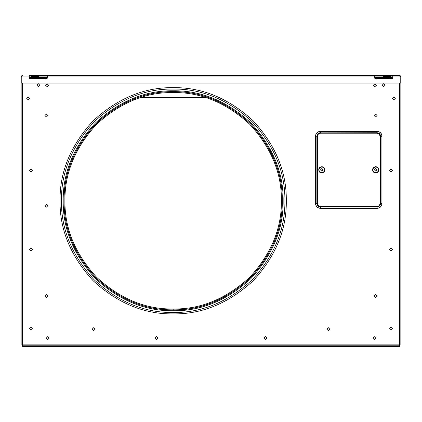 <?xml version="1.0" encoding="UTF-8"?>
<svg xmlns="http://www.w3.org/2000/svg" width="422" height="422" viewBox="0 0 422 422"><rect width="100%" height="100%" fill="white"/><g stroke="black" fill="none" stroke-linecap="round" stroke-linejoin="round"><path stroke-width="0.63" d="M392.766 77.49L391.025 79.083L389.706 78.487M374.91 77.49L374.567 77.49L374.91 77.49M22.661 344.974L21.87 345.069L21.87 83.092L21.87 345.069L22.667 344.969M22.429 344.99L22.572 345.539L22.429 345.069L21.87 345.069L22.572 346.283L21.87 345.069M399.339 344.974L400.13 345.069L399.428 346.283L400.13 345.069L399.571 344.99M399.571 345.069L399.428 345.539L399.571 345.069M400.13 345.069L400.13 83.092L400.13 345.069L399.333 344.969M32.294 78.487L30.975 79.083L29.234 77.49L29.577 77.49L29.234 77.49L29.223 75.527L29.223 76.931L21.802 76.931L22.049 76.187M47.09 77.49L47.433 77.49L47.09 77.49M38.254 76.619L38.835 76.039L37.511 76.931L38.254 76.619L34.968 76.619L38.254 76.619M31.107 76.039L32.425 76.931L37.511 76.931L32.425 76.931L31.687 76.619L34.968 76.619L31.687 76.619L31.107 76.039M390.313 76.619L390.893 76.039L389.575 76.931L390.313 76.619L387.032 76.619L390.313 76.619M383.165 76.039L384.489 76.931L389.575 76.931L384.489 76.931L383.746 76.619L387.032 76.619L383.746 76.619L383.165 76.039M22.229 75.554L21.153 76.546L21.1 76.931L21.659 76.931L22.055 76.218M21.659 83.092L21.1 83.092L21.105 76.809L21.802 75.712L22.503 75.527L22.002 76.324M21.902 76.619L21.802 76.931L29.223 76.931M400.341 76.931L400.278 76.609L400.9 76.931L400.9 83.092L400.341 83.092M399.497 75.527L392.776 75.527L392.776 76.931L392.776 75.527L47.438 75.527L47.438 76.931L374.562 76.931L374.562 75.527L399.497 75.527L400.198 76.931L392.776 76.931L392.776 77.331M400.035 75.633L400.573 76.029L400.035 75.633M400.794 76.393L400.9 76.931M399.977 76.234L400.278 76.609M400.198 83.092L21.802 83.092L400.198 83.092L400.198 76.931L392.776 76.931M29.223 75.527L47.438 75.527L29.223 75.527M377.627 78.487L376.313 79.083L374.562 76.931L47.438 76.931L45.687 79.083L44.373 78.487M21.802 76.931L21.802 83.092M29.223 76.087L47.438 76.087L29.223 76.087M374.562 76.087L392.776 76.087L374.562 76.087M47.438 75.527L374.562 75.527M145.864 96.052L200.482 96.052L145.864 96.052M205.382 97.45L140.969 97.45L205.382 97.45M46.32 338.069L47.786 339.536L49.258 338.069L47.786 336.598L46.32 338.069L47.786 336.598L49.258 338.069L47.786 339.536L46.32 338.069M389.553 170.419L391.025 171.891L392.492 170.419L391.025 168.948L389.553 170.419L391.025 168.948L392.492 170.419L391.025 171.891L389.553 170.419M389.553 328.258L391.025 329.73L392.492 328.258L391.025 326.792L389.553 328.258L391.025 326.792L392.492 328.258L391.025 329.73L389.553 328.258M382.195 85.191L383.667 86.663L385.138 85.191L383.667 83.725L382.195 85.191L383.667 83.725L385.138 85.191L383.667 86.663L382.195 85.191M374.14 295.896L375.612 297.368L377.083 295.896L375.612 294.429L374.14 295.896L375.612 294.429L377.083 295.896L375.612 297.368L374.14 295.896M44.917 115.522L46.388 116.994L47.86 115.522L46.388 114.056L44.917 115.522L46.388 114.056L47.86 115.522L46.388 116.994L44.917 115.522M29.508 249.339L30.975 250.81L32.447 249.339L30.975 247.867L29.508 249.339L30.975 247.867L32.447 249.339L30.975 250.81L29.508 249.339M29.508 328.258L30.975 329.73L32.447 328.258L30.975 326.792L29.508 328.258L30.975 326.792L32.447 328.258L30.975 329.73L29.508 328.258M45.618 85.191L47.09 86.663L48.556 85.191L47.09 83.725L45.618 85.191L47.09 83.725L48.556 85.191L47.09 86.663L45.618 85.191M36.862 85.191L38.333 86.663L39.805 85.191L38.333 83.725L36.862 85.191L38.333 83.725L39.805 85.191L38.333 86.663L36.862 85.191M26.702 98.363L28.174 99.835L29.645 98.363L28.174 96.891L26.702 98.363L28.174 96.891L29.645 98.363L28.174 99.835L26.702 98.363M44.917 205.709L46.388 207.181L47.86 205.709L46.388 204.243L44.917 205.709L46.388 204.243L47.86 205.709L46.388 207.181L44.917 205.709M92.196 329.171L93.668 330.642L95.14 329.171L93.668 327.699L92.196 329.171L93.668 327.699L95.14 329.171L93.668 330.642L92.196 329.171M44.917 295.896L46.388 297.368L47.86 295.896L46.388 294.429L44.917 295.896L46.388 294.429L47.86 295.896L46.388 297.368L44.917 295.896M29.508 170.419L30.975 171.891L32.447 170.419L30.975 168.948L29.508 170.419L30.975 168.948L32.447 170.419L30.975 171.891L29.508 170.419M326.86 329.171L328.332 330.642L329.804 329.171L328.332 327.699L326.86 329.171L328.332 327.699L329.804 329.171L328.332 330.642L326.86 329.171M392.354 98.363L393.826 99.835L395.298 98.363L393.826 96.891L392.354 98.363L393.826 96.891L395.298 98.363L393.826 99.835L392.354 98.363M373.444 85.191L374.91 86.663L376.382 85.191L374.91 83.725L373.444 85.191L374.91 83.725L376.382 85.191L374.91 86.663L373.444 85.191M389.553 249.339L391.025 250.81L392.492 249.339L391.025 247.867L389.553 249.339L391.025 247.867L392.492 249.339L391.025 250.81L389.553 249.339M374.14 115.522L375.612 116.994L377.083 115.522L375.612 114.056L374.14 115.522L375.612 114.056L377.083 115.522L375.612 116.994L374.14 115.522M263.935 338.069L265.406 339.536L266.873 338.069L265.406 336.598L263.935 338.069L265.406 336.598L266.873 338.069L265.406 339.536L263.935 338.069M372.742 338.069L374.214 339.536L375.68 338.069L374.214 336.598L372.742 338.069L374.214 336.598L375.68 338.069L374.214 339.536L372.742 338.069M374.91 77.838L374.91 77.163L392.423 77.163L392.423 77.838L390.324 77.838M374.91 77.516L374.91 78.117L377.015 78.487L377.015 77.796L374.91 77.432L377.015 77.796L390.324 77.796L392.423 77.432L392.423 77.163L392.423 77.516L392.423 77.163L374.91 77.163M390.324 77.796L377.015 77.796L377.015 78.487L390.324 78.487L390.324 77.796M392.55 78.191L392.423 78.75L392.423 77.854L390.324 77.854L392.423 77.854L390.324 78.487L377.015 78.487L374.91 78.117M375.29 78.75L377.337 78.75L375.29 78.75M389.997 78.75L392.049 78.75L389.997 78.75M374.91 78.049L374.91 78.75L374.789 78.191M399.428 344.864L22.572 344.864L22.572 83.092L22.572 344.864L399.428 344.864L399.428 345.771L399.428 83.092M31.676 77.838L29.577 77.838L29.577 77.163L47.09 77.163L47.09 77.516M29.577 77.516L29.577 77.163L31.676 77.796L31.676 78.487L44.985 78.487L44.985 77.796L31.676 77.796L44.985 77.796L47.09 77.163L29.577 77.163L29.577 77.516M47.09 77.432L44.985 77.796L44.985 78.487L47.09 78.117L47.09 77.432M47.09 78.117L44.985 78.487L31.676 78.487L29.577 77.854L31.676 77.854L29.577 77.854L29.577 78.75L29.45 78.191M29.951 78.75L32.003 78.75L29.951 78.75M44.663 78.75L46.71 78.75L44.663 78.75M47.211 78.191L47.09 78.75L47.09 78.049M155.127 338.069L156.594 336.598L158.065 338.069L156.594 339.536L155.127 338.069M22.572 344.864L22.572 345.771L22.572 344.864M22.572 346.473L22.572 345.771L22.572 346.473L24.671 346.473L24.671 345.771L22.572 345.771L24.671 345.771L24.671 346.473L397.329 346.473L397.329 345.771L24.671 345.771L397.329 345.771L397.329 346.473L399.428 346.473L399.428 345.771L397.329 345.771L399.428 345.771L399.428 346.473L22.572 346.473M173.173 87.644C202.048 87.259 228.708 98.305 253.168 120.782C275.645 145.237 286.691 171.902 286.301 200.772C286.691 229.647 275.645 256.312 253.168 280.767C228.708 303.244 202.048 314.29 173.173 313.899C202.048 314.29 228.708 303.244 253.168 280.767C275.645 256.312 286.691 229.647 286.301 200.772C286.691 171.902 275.645 145.237 253.168 120.782C228.708 98.305 202.048 87.259 173.173 87.644C144.303 87.259 117.638 98.305 93.183 120.782C70.706 145.237 59.66 171.902 60.045 200.772C59.66 229.647 70.706 256.312 93.183 280.767C117.638 303.244 144.303 314.29 173.173 313.899C202.048 314.29 228.708 303.244 253.168 280.767C275.645 256.312 286.691 229.647 286.301 200.772C286.691 171.902 275.645 145.237 253.168 120.782C228.708 98.305 202.048 87.259 173.173 87.644C144.303 87.259 117.638 98.305 93.183 120.782C70.706 145.237 59.66 171.902 60.045 200.772C59.66 171.902 70.706 145.237 93.183 120.782C117.638 98.305 144.303 87.259 173.173 87.644M173.173 313.899C144.303 314.29 117.638 303.244 93.183 280.767C70.706 256.312 59.66 229.647 60.045 200.772C59.66 229.647 70.706 256.312 93.183 280.767C117.638 303.244 144.303 314.29 173.173 313.899M173.173 89.047C201.69 88.662 228.022 99.571 252.177 121.768C274.374 145.922 285.283 172.26 284.903 200.772C285.283 229.288 274.374 255.621 252.177 279.775C228.022 301.973 201.69 312.881 173.173 312.502C201.69 312.881 228.022 301.973 252.177 279.775C274.374 255.621 285.283 229.288 284.903 200.772C285.283 172.26 274.374 145.922 252.177 121.768C228.022 99.571 201.69 88.662 173.173 89.047C144.662 88.662 118.324 99.571 94.169 121.768C71.972 145.922 61.063 172.26 61.448 200.772C61.063 229.288 71.972 255.621 94.169 279.775C118.324 301.973 144.662 312.881 173.173 312.502C201.69 312.881 228.022 301.973 252.177 279.775C274.374 255.621 285.283 229.288 284.903 200.772C285.283 172.26 274.374 145.922 252.177 121.768C228.022 99.571 201.69 88.662 173.173 89.047C144.662 88.662 118.324 99.571 94.169 121.768C71.972 145.922 61.063 172.26 61.448 200.772C61.063 172.26 71.972 145.922 94.169 121.768C118.324 99.571 144.662 88.662 173.173 89.047M173.173 312.502C144.662 312.881 118.324 301.973 94.169 279.775C71.972 255.621 61.063 229.288 61.448 200.772C61.063 229.288 71.972 255.621 94.169 279.775C118.324 301.973 144.662 312.881 173.173 312.502M173.173 90.799C201.241 90.419 227.163 101.159 250.937 123.008C272.791 146.782 283.526 172.703 283.151 200.772C283.526 228.84 272.791 254.761 250.937 278.536C227.163 300.39 201.241 311.125 173.173 310.75C201.241 311.125 227.163 300.39 250.937 278.536C272.791 254.761 283.526 228.84 283.151 200.772C283.526 172.703 272.791 146.782 250.937 123.008C227.163 101.159 201.241 90.419 173.173 90.799L173.173 91.637C201.025 91.263 226.751 101.918 250.346 123.604C272.026 147.199 282.682 172.92 282.307 200.772C282.682 228.624 272.026 254.35 250.346 277.945C226.751 299.625 201.025 310.281 173.173 309.906L173.173 310.75L173.173 309.906C201.025 310.281 226.751 299.625 250.346 277.945C272.026 254.35 282.682 228.624 282.307 200.772C282.682 172.92 272.026 147.199 250.346 123.604C226.751 101.918 201.025 91.263 173.173 91.637C145.321 91.263 119.6 101.918 96.005 123.604C74.319 147.199 63.664 172.92 64.038 200.772C63.664 228.624 74.319 254.35 96.005 277.945C119.6 299.625 145.321 310.281 173.173 309.906C145.321 310.281 119.6 299.625 96.005 277.945C74.319 254.35 63.664 228.624 64.038 200.772C63.664 172.92 74.319 147.199 96.005 123.604C119.6 101.918 145.321 91.263 173.173 91.637L173.173 90.799C145.105 90.419 119.183 101.159 95.409 123.008C73.56 146.782 62.82 172.703 63.2 200.772C62.82 228.84 73.56 254.761 95.409 278.536C119.183 300.39 145.105 311.125 173.173 310.75C145.105 311.125 119.183 300.39 95.409 278.536C73.56 254.761 62.82 228.84 63.2 200.772C62.82 172.703 73.56 146.782 95.409 123.008C119.183 101.159 145.105 90.419 173.173 90.799M173.173 92.55C200.793 92.175 226.303 102.746 249.703 124.247C271.204 147.642 281.769 173.152 281.4 200.772C281.769 228.392 271.204 253.902 249.703 277.301C226.303 298.802 200.793 309.368 173.173 308.999L173.173 309.838C201.009 310.212 226.714 299.562 250.293 277.892C271.963 254.313 282.613 228.608 282.239 200.772C282.613 172.936 271.963 147.231 250.293 123.651C226.714 101.982 201.009 91.337 173.173 91.706L173.173 92.55C145.553 92.175 120.043 102.746 96.649 124.247C75.142 147.642 64.577 173.152 64.951 200.772C64.577 228.392 75.142 253.902 96.649 277.301C120.043 298.802 145.553 309.368 173.173 308.999C200.793 309.368 226.303 298.802 249.703 277.301C271.204 253.902 281.769 228.392 281.4 200.772C281.769 173.152 271.204 147.642 249.703 124.247C226.303 102.746 200.793 92.175 173.173 92.55L173.173 91.706C145.337 91.337 119.632 101.982 96.052 123.651C74.383 147.231 63.738 172.936 64.107 200.772C63.738 228.608 74.383 254.313 96.052 277.892C119.632 299.562 145.337 310.212 173.173 309.838L173.173 308.999C145.553 309.368 120.043 298.802 96.649 277.301C75.142 253.902 64.577 228.392 64.951 200.772C64.577 173.152 75.142 147.642 96.649 124.247C120.043 102.746 145.553 92.175 173.173 92.55M173.173 91.706C201.009 91.337 226.714 101.982 250.293 123.651C271.963 147.231 282.613 172.936 282.239 200.772C282.613 228.608 271.963 254.313 250.293 277.892C226.714 299.562 201.009 310.212 173.173 309.838C145.337 310.212 119.632 299.562 96.052 277.892C74.383 254.313 63.738 228.608 64.107 200.772C63.738 172.936 74.383 147.231 96.052 123.651C119.632 101.982 145.337 91.337 173.173 91.706M382.021 203.462L382.021 203.462C381.699 206.411 380.069 208.046 377.115 208.357L320.377 208.357C317.423 208.046 315.793 206.416 315.482 203.462L315.482 136.211C315.793 133.262 317.423 131.632 320.377 131.321L377.12 131.421C380.006 131.727 381.604 133.326 381.91 136.211L382.01 203.462C381.699 206.416 380.069 208.046 377.12 208.357C380.069 208.046 381.699 206.411 382.01 203.462L382.01 136.211L382.021 203.462C381.71 206.421 380.074 208.051 377.12 208.362L320.377 208.357L377.12 208.357M382.01 136.211L382.021 136.211C381.71 133.257 380.074 131.622 377.12 131.311L320.377 131.311L377.12 131.321C380.069 131.632 381.699 133.262 382.01 136.211L382.01 136.211C381.699 133.262 380.069 131.632 377.12 131.321L320.377 131.311C317.418 131.622 315.788 133.257 315.471 136.211L315.582 136.211C315.888 133.326 317.486 131.727 320.377 131.421L320.377 131.311C317.423 131.632 315.793 133.262 315.482 136.211M315.582 136.216L315.471 203.462C315.788 206.421 317.418 208.051 320.377 208.362L320.377 208.252C317.486 207.951 315.888 206.353 315.582 203.462L315.471 203.462C315.793 206.416 317.423 208.046 320.377 208.357M376.762 206.606L378.893 205.883L379.911 204.633L380.259 203.103L380.618 203.462L380.259 203.103L380.259 136.57L380.618 136.216L380.259 136.57L380.248 136.274M45.339 85.798L46.035 85.677L45.339 85.798M28.174 96.96L29.577 98.363L28.174 99.766L29.577 98.363L28.174 96.96L26.776 98.363L28.174 96.96M28.174 99.766L26.776 98.363L28.174 99.766M376.661 85.798L375.965 85.677L376.661 85.798M393.826 96.96L395.224 98.363L393.826 99.766L395.224 98.363L393.826 96.96L392.423 98.363L393.826 96.96M393.826 99.766L392.423 98.363L393.826 99.766M324.581 169.839C324.402 168.151 323.468 167.212 321.78 167.038C323.468 167.212 324.402 168.151 324.581 169.839L324.929 169.839L324.84 169.09L324.154 167.771L322.941 166.906L321.78 166.685L319.549 167.608L318.626 169.929L319.654 172.171L321.865 172.988L324.112 171.96L324.861 170.488L324.929 169.839L324.581 169.839C324.402 171.527 323.468 172.461 321.78 172.64C320.087 172.461 319.153 171.527 318.974 169.839L318.626 169.839L318.974 169.839C319.153 171.527 320.087 172.461 321.78 172.64C323.468 172.461 324.402 171.527 324.581 169.839C324.402 171.527 323.468 172.461 321.78 172.64M372.563 169.839L372.863 171.184L373.591 172.171L375.717 172.988L376.915 172.756L378.049 171.96L378.798 170.488L378.866 169.839L378.518 169.839C378.339 171.527 377.405 172.461 375.717 172.64C374.024 172.461 373.09 171.527 372.911 169.839L372.563 169.839L372.911 169.839C373.09 171.527 374.024 172.461 375.717 172.64C377.405 172.461 378.339 171.527 378.518 169.839C378.339 168.151 377.405 167.212 375.717 167.038C374.024 167.212 373.09 168.151 372.911 169.839C373.09 168.151 374.024 167.212 375.717 167.038C377.405 167.212 378.339 168.151 378.518 169.839L378.866 169.839L378.777 169.09L378.091 167.771L376.878 166.906L375.717 166.685L373.486 167.608L372.563 169.839L372.869 168.478L373.855 167.291L375.406 166.701L376.878 166.906L378.091 167.771L378.777 169.09L378.745 170.71L377.943 172.065L376.456 172.904L374.625 172.798L373.074 171.564L372.563 169.839M377.12 131.321L320.377 131.421L377.12 131.421L377.12 132.714L320.52 132.861L376.973 132.861L377.12 131.421C380.006 131.727 381.604 133.326 381.91 136.211L380.47 136.359L380.47 203.42L379.642 205.577L378.344 206.537L376.973 206.817L320.52 206.817C318.399 206.611 317.228 205.44 317.022 203.314L317.022 136.359C317.228 134.233 318.399 133.067 320.52 132.861L377.12 132.714L378.655 133.067L379.821 133.99L380.618 136.211L380.612 203.684L379.594 205.941L378.36 206.738L377.12 206.965L320.377 206.965L318.837 206.606L317.671 205.683L316.875 203.462L316.88 135.995L317.898 133.737L319.032 132.977L320.377 132.714L320.377 131.421L320.377 132.714L319.032 132.977L317.898 133.737L316.88 135.995L316.875 203.462L315.582 203.462L316.875 203.462L317.101 204.707L317.898 205.941L320.156 206.959L377.12 206.965L377.12 208.252L377.12 206.965L378.36 206.738L379.594 205.941L380.349 204.807L380.618 203.462L380.618 136.211L381.91 136.211L381.91 203.462L380.618 203.462L381.91 203.462C381.604 206.353 380.006 207.951 377.12 208.252L320.377 208.252L320.377 206.965L320.377 208.252C317.486 207.951 315.888 206.353 315.582 203.462L315.582 136.211L316.875 136.211L315.582 136.211C315.888 133.326 317.486 131.727 320.377 131.421L320.377 131.321M376.973 132.861C379.098 133.067 380.264 134.233 380.47 136.359L380.454 135.156L379.668 133.816L378.655 133.067L377.12 132.714L376.973 133.21L378.233 133.473L379.336 134.28L380.122 136.359L380.47 136.359C380.264 134.233 379.098 133.067 376.973 132.861L320.52 132.861L320.52 133.21L376.973 133.21L376.973 132.861M317.022 136.359L317.37 136.359L318.293 134.133L320.52 133.21L320.52 132.861C318.399 133.067 317.228 134.233 317.022 136.359L317.022 203.314L317.37 203.314L317.37 136.359L317.022 136.359M317.022 203.314C317.228 205.44 318.399 206.611 320.52 206.817L320.52 206.469L318.293 205.546L317.37 203.314L317.022 203.314M376.973 206.817L376.973 206.469L320.52 206.469L320.52 206.817L376.973 206.817M377.01 169.839L375.717 171.137L374.419 169.839L375.717 168.542L377.01 169.839M323.073 169.839L321.78 171.137L320.483 169.839L321.78 168.542L323.073 169.839M321.78 167.038C320.087 167.212 319.153 168.151 318.974 169.839C319.153 168.151 320.087 167.212 321.78 167.038M324.708 168.679L324.724 170.968L322.978 172.756L320.688 172.798L318.926 171.184L318.81 168.774L320.435 166.985L322.941 166.906L324.703 168.668M376.973 133.21L320.52 133.21L319.174 133.51L318.024 134.439L317.37 136.359L317.37 203.314L317.671 204.659L318.599 205.815L320.52 206.469L376.973 206.469L378.56 206.036L379.515 205.176L380.122 203.314L380.116 136.158L379.199 134.133L376.973 133.21M374.91 77.136L392.423 77.136M29.577 77.136L47.09 77.136M46.035 86.225L46.035 84.163M375.965 84.163L375.965 86.225"/></g></svg>

